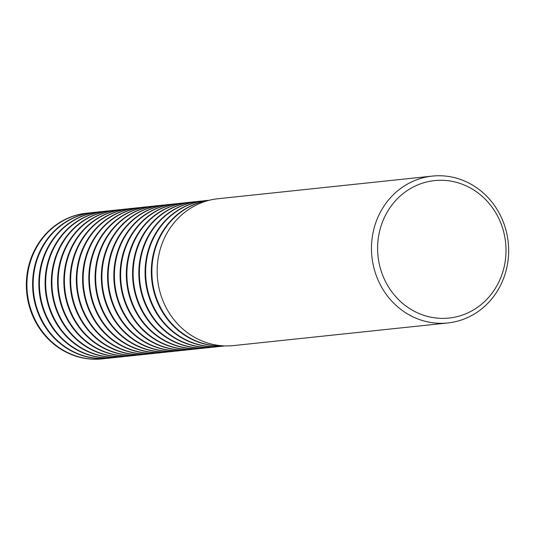 <?xml version="1.0" encoding="UTF-8"?>
<svg xmlns="http://www.w3.org/2000/svg" width="535" height="535" viewBox="0 0 535 535"><rect width="100%" height="100%" fill="white"/><g stroke="black" fill="none" stroke-linecap="round" stroke-linejoin="round"><path stroke-width="0.8" d="M417.781 318.92A73.837 68.534 -96 0 1 371.872 240.375A73.837 68.534 -96 0 1 432.307 176.095A73.837 68.534 -96 0 1 462.34 180.128A73.837 68.534 -96 0 1 508.25 258.673A73.837 68.534 -96 0 1 447.815 322.953A73.837 68.534 -96 0 1 417.781 318.92M432.307 176.095L217.999 198.732A73.837 68.534 84 0 0 157.564 263.006A73.837 68.534 84 0 0 203.474 341.557A73.837 68.534 84 0 0 233.514 345.583L447.815 322.953M462.661 184.381A69.109 64.147 84 0 0 381.087 225.89A69.109 64.147 84 0 0 420.958 314.292A69.109 64.147 84 0 0 502.532 272.783A69.109 64.147 84 0 0 462.661 184.381M209.165 200.297A73.282 68.019 84 0 0 152.127 265.36A73.282 68.019 84 0 0 197.843 341.644A73.282 68.019 84 0 0 224.539 345.898M209.412 200.237A73.282 68.019 84 0 0 151.599 264.979A73.282 68.019 84 0 0 197.275 341.704A73.282 68.019 84 0 0 224.794 345.904M208.857 200.317A73.282 68.019 84 0 0 206.015 200.558A73.282 68.019 84 0 0 146.035 264.35A73.282 68.019 84 0 0 191.597 342.306A73.282 68.019 84 0 0 221.41 346.305A73.282 68.019 84 0 0 224.239 345.944M205.728 200.585A73.282 68.019 84 0 0 205.447 200.612A73.282 68.019 84 0 0 145.466 264.41A73.282 68.019 84 0 0 191.028 342.367A73.282 68.019 84 0 0 220.841 346.366A73.282 68.019 84 0 0 221.122 346.339M202.611 200.979A73.282 68.019 84 0 0 199.762 201.213A73.282 68.019 84 0 0 139.782 265.012A73.282 68.019 84 0 0 185.351 342.968A73.282 68.019 84 0 0 215.157 346.968A73.282 68.019 84 0 0 217.992 346.6M199.481 201.247A73.282 68.019 84 0 0 199.194 201.274A73.282 68.019 84 0 0 139.22 265.072A73.282 68.019 84 0 0 184.782 343.029A73.282 68.019 84 0 0 214.588 347.028A73.282 68.019 84 0 0 214.876 346.994M196.365 201.641A73.282 68.019 84 0 0 193.516 201.876A73.282 68.019 84 0 0 133.536 265.668A73.282 68.019 84 0 0 179.098 343.624A73.282 68.019 84 0 0 208.911 347.623A73.282 68.019 84 0 0 211.746 347.262M193.235 201.902A73.282 68.019 84 0 0 192.948 201.936A73.282 68.019 84 0 0 132.968 265.728A73.282 68.019 84 0 0 178.529 343.684A73.282 68.019 84 0 0 208.342 347.683A73.282 68.019 84 0 0 208.63 347.656M190.112 202.297A73.282 68.019 84 0 0 187.27 202.538A73.282 68.019 84 0 0 127.29 266.33A73.282 68.019 84 0 0 172.852 344.286A73.282 68.019 84 0 0 202.665 348.285A73.282 68.019 84 0 0 205.493 347.924M186.983 202.564A73.282 68.019 84 0 0 186.702 202.598A73.282 68.019 84 0 0 126.721 266.39A73.282 68.019 84 0 0 172.283 344.346A73.282 68.019 84 0 0 202.096 348.345A73.282 68.019 84 0 0 202.377 348.318M183.866 202.959A73.282 68.019 84 0 0 181.017 203.193A73.282 68.019 84 0 0 121.044 266.992A73.282 68.019 84 0 0 166.606 344.948A73.282 68.019 84 0 0 196.412 348.947A73.282 68.019 84 0 0 199.247 348.579M180.736 203.226A73.282 68.019 84 0 0 180.449 203.253A73.282 68.019 84 0 0 120.475 267.052A73.282 68.019 84 0 0 166.037 345.008A73.282 68.019 84 0 0 195.85 349.007A73.282 68.019 84 0 0 196.131 348.974M177.62 203.621A73.282 68.019 84 0 0 174.771 203.855A73.282 68.019 84 0 0 114.791 267.647A73.282 68.019 84 0 0 160.353 345.603A73.282 68.019 84 0 0 190.166 349.609A73.282 68.019 84 0 0 193.001 349.241M174.49 203.888A73.282 68.019 84 0 0 174.203 203.915A73.282 68.019 84 0 0 114.222 267.707A73.282 68.019 84 0 0 159.791 345.663A73.282 68.019 84 0 0 189.597 349.669A73.282 68.019 84 0 0 189.885 349.636M171.374 204.276A73.282 68.019 84 0 0 168.525 204.517A73.282 68.019 84 0 0 108.545 268.309A73.282 68.019 84 0 0 154.107 346.265A73.282 68.019 84 0 0 183.92 350.264A73.282 68.019 84 0 0 186.755 349.903M168.237 204.544A73.282 68.019 84 0 0 167.957 204.577A73.282 68.019 84 0 0 107.976 268.369A73.282 68.019 84 0 0 153.538 346.326A73.282 68.019 84 0 0 183.351 350.325A73.282 68.019 84 0 0 183.632 350.298M165.121 204.938A73.282 68.019 84 0 0 162.279 205.172A73.282 68.019 84 0 0 102.299 268.971A73.282 68.019 84 0 0 147.861 346.927A73.282 68.019 84 0 0 177.673 350.927A73.282 68.019 84 0 0 180.502 350.559M161.991 205.206A73.282 68.019 84 0 0 161.71 205.233A73.282 68.019 84 0 0 101.73 269.031A73.282 68.019 84 0 0 147.292 346.988A73.282 68.019 84 0 0 177.105 350.987A73.282 68.019 84 0 0 177.386 350.953M158.875 205.6A73.282 68.019 84 0 0 156.026 205.835A73.282 68.019 84 0 0 96.046 269.627A73.282 68.019 84 0 0 141.614 347.583A73.282 68.019 84 0 0 171.421 351.589A73.282 68.019 84 0 0 174.256 351.221M155.745 205.868A73.282 68.019 84 0 0 155.458 205.895A73.282 68.019 84 0 0 95.477 269.687A73.282 68.019 84 0 0 141.046 347.643A73.282 68.019 84 0 0 170.852 351.649A73.282 68.019 84 0 0 171.14 351.615M152.629 206.256A73.282 68.019 84 0 0 149.78 206.497A73.282 68.019 84 0 0 89.8 270.289A73.282 68.019 84 0 0 135.362 348.245A73.282 68.019 84 0 0 165.175 352.244A73.282 68.019 84 0 0 168.01 351.883M149.492 206.523A73.282 68.019 84 0 0 149.212 206.557A73.282 68.019 84 0 0 89.231 270.349A73.282 68.019 84 0 0 134.793 348.305A73.282 68.019 84 0 0 164.606 352.304A73.282 68.019 84 0 0 164.887 352.277M146.376 206.918A73.282 68.019 84 0 0 143.534 207.152A73.282 68.019 84 0 0 83.554 270.951A73.282 68.019 84 0 0 129.116 348.907A73.282 68.019 84 0 0 158.928 352.906A73.282 68.019 84 0 0 161.757 352.545M143.246 207.185A73.282 68.019 84 0 0 142.965 207.212A73.282 68.019 84 0 0 82.985 271.011A73.282 68.019 84 0 0 128.547 348.967A73.282 68.019 84 0 0 158.36 352.966A73.282 68.019 84 0 0 158.641 352.933M140.13 207.58A73.282 68.019 84 0 0 137.281 207.814A73.282 68.019 84 0 0 77.301 271.606A73.282 68.019 84 0 0 122.869 349.569A73.282 68.019 84 0 0 152.676 353.568A73.282 68.019 84 0 0 155.511 353.2M137 207.847A73.282 68.019 84 0 0 136.713 207.874A73.282 68.019 84 0 0 76.732 271.666A73.282 68.019 84 0 0 122.301 349.622A73.282 68.019 84 0 0 152.107 353.628A73.282 68.019 84 0 0 152.395 353.595M133.884 208.235A73.282 68.019 84 0 0 131.035 208.476A73.282 68.019 84 0 0 71.055 272.268A73.282 68.019 84 0 0 116.617 350.224A73.282 68.019 84 0 0 146.429 354.223A73.282 68.019 84 0 0 149.265 353.862M130.754 208.503A73.282 68.019 84 0 0 130.466 208.536A73.282 68.019 84 0 0 70.486 272.328A73.282 68.019 84 0 0 116.048 350.285A73.282 68.019 84 0 0 145.861 354.284A73.282 68.019 84 0 0 146.149 354.257M127.631 208.897A73.282 68.019 84 0 0 124.789 209.132A73.282 68.019 84 0 0 64.809 272.93A73.282 68.019 84 0 0 110.37 350.886A73.282 68.019 84 0 0 140.183 354.886A73.282 68.019 84 0 0 143.012 354.524M124.501 209.165A73.282 68.019 84 0 0 124.22 209.192A73.282 68.019 84 0 0 64.24 272.99A73.282 68.019 84 0 0 109.802 350.947A73.282 68.019 84 0 0 139.615 354.946A73.282 68.019 84 0 0 139.896 354.912M121.385 209.559A73.282 68.019 84 0 0 118.536 209.794A73.282 68.019 84 0 0 58.556 273.586A73.282 68.019 84 0 0 104.124 351.548A73.282 68.019 84 0 0 133.931 355.548A73.282 68.019 84 0 0 136.766 355.18M118.255 209.827A73.282 68.019 84 0 0 117.968 209.854A73.282 68.019 84 0 0 57.994 273.646A73.282 68.019 84 0 0 103.556 351.609A73.282 68.019 84 0 0 133.362 355.608A73.282 68.019 84 0 0 133.65 355.574M115.139 210.222A73.282 68.019 84 0 0 112.29 210.456A73.282 68.019 84 0 0 52.31 274.248A73.282 68.019 84 0 0 97.872 352.204A73.282 68.019 84 0 0 127.684 356.203A73.282 68.019 84 0 0 130.52 355.842M112.009 210.482A73.282 68.019 84 0 0 111.721 210.516A73.282 68.019 84 0 0 51.741 274.308A73.282 68.019 84 0 0 97.303 352.264A73.282 68.019 84 0 0 127.116 356.263A73.282 68.019 84 0 0 127.404 356.236M108.886 210.877A73.282 68.019 84 0 0 106.044 211.111A73.282 68.019 84 0 0 46.063 274.91A73.282 68.019 84 0 0 91.625 352.866A73.282 68.019 84 0 0 121.438 356.865A73.282 68.019 84 0 0 124.267 356.504M105.756 211.144A73.282 68.019 84 0 0 105.475 211.171A73.282 68.019 84 0 0 45.495 274.97A73.282 68.019 84 0 0 91.057 352.926A73.282 68.019 84 0 0 120.87 356.925A73.282 68.019 84 0 0 121.151 356.892M102.64 211.539A73.282 68.019 84 0 0 99.791 211.773A73.282 68.019 84 0 0 39.817 275.572A73.282 68.019 84 0 0 85.379 353.528A73.282 68.019 84 0 0 115.186 357.527A73.282 68.019 84 0 0 118.021 357.159M99.51 211.806A73.282 68.019 84 0 0 99.229 211.833A73.282 68.019 84 0 0 39.249 275.632A73.282 68.019 84 0 0 84.811 353.588A73.282 68.019 84 0 0 114.624 357.587A73.282 68.019 84 0 0 114.905 357.554M96.394 212.201A73.282 68.019 84 0 0 93.545 212.435A73.282 68.019 84 0 0 33.565 276.227A73.282 68.019 84 0 0 79.126 354.183A73.282 68.019 84 0 0 108.939 358.183A73.282 68.019 84 0 0 111.775 357.821M93.264 212.462A73.282 68.019 84 0 0 92.976 212.495A73.282 68.019 84 0 0 32.996 276.287A73.282 68.019 84 0 0 78.565 354.244A73.282 68.019 84 0 0 108.371 358.243A73.282 68.019 84 0 0 108.658 358.216M87.011 213.124A73.282 68.019 84 0 0 86.73 213.157A73.282 68.019 84 0 0 26.75 276.949A73.282 68.019 84 0 0 72.312 354.906A73.282 68.019 84 0 0 102.125 358.905A73.282 68.019 84 0 0 102.406 358.878M90.148 212.856A73.282 68.019 84 0 0 87.299 213.097A73.282 68.019 84 0 0 27.318 276.889A73.282 68.019 84 0 0 72.88 354.845A73.282 68.019 84 0 0 102.693 358.845A73.282 68.019 84 0 0 105.529 358.483M205.447 200.612L206.015 200.558M199.194 201.274L199.762 201.213M192.948 201.936L193.516 201.876M186.702 202.598L187.27 202.538M180.449 203.253L181.017 203.193M174.203 203.915L174.771 203.855M167.957 204.577L168.525 204.517M161.71 205.233L162.279 205.172M155.458 205.895L156.026 205.835M149.212 206.557L149.78 206.497M142.965 207.212L143.534 207.152M136.713 207.874L137.281 207.814M130.466 208.536L131.035 208.476M124.22 209.192L124.789 209.132M117.968 209.854L118.536 209.794M111.721 210.516L112.29 210.456M105.475 211.171L106.044 211.111M99.229 211.833L99.791 211.773M92.976 212.495L93.545 212.435M86.73 213.157L87.299 213.097M102.125 358.905L102.693 358.845M108.371 358.243L108.939 358.183M114.624 357.587L115.186 357.527M120.87 356.925L121.438 356.865M127.116 356.263L127.684 356.203M133.362 355.608L133.931 355.548M139.615 354.946L140.183 354.886M145.861 354.284L146.429 354.223M152.107 353.628L152.676 353.568M158.36 352.966L158.928 352.906M164.606 352.304L165.175 352.244M170.852 351.649L171.421 351.589M177.105 350.987L177.673 350.927M183.351 350.325L183.92 350.264M189.597 349.669L190.166 349.609M195.85 349.007L196.412 348.947M202.096 348.345L202.665 348.285M208.342 347.683L208.911 347.623M214.588 347.028L215.157 346.968M220.841 346.366L221.41 346.305"/></g></svg>
